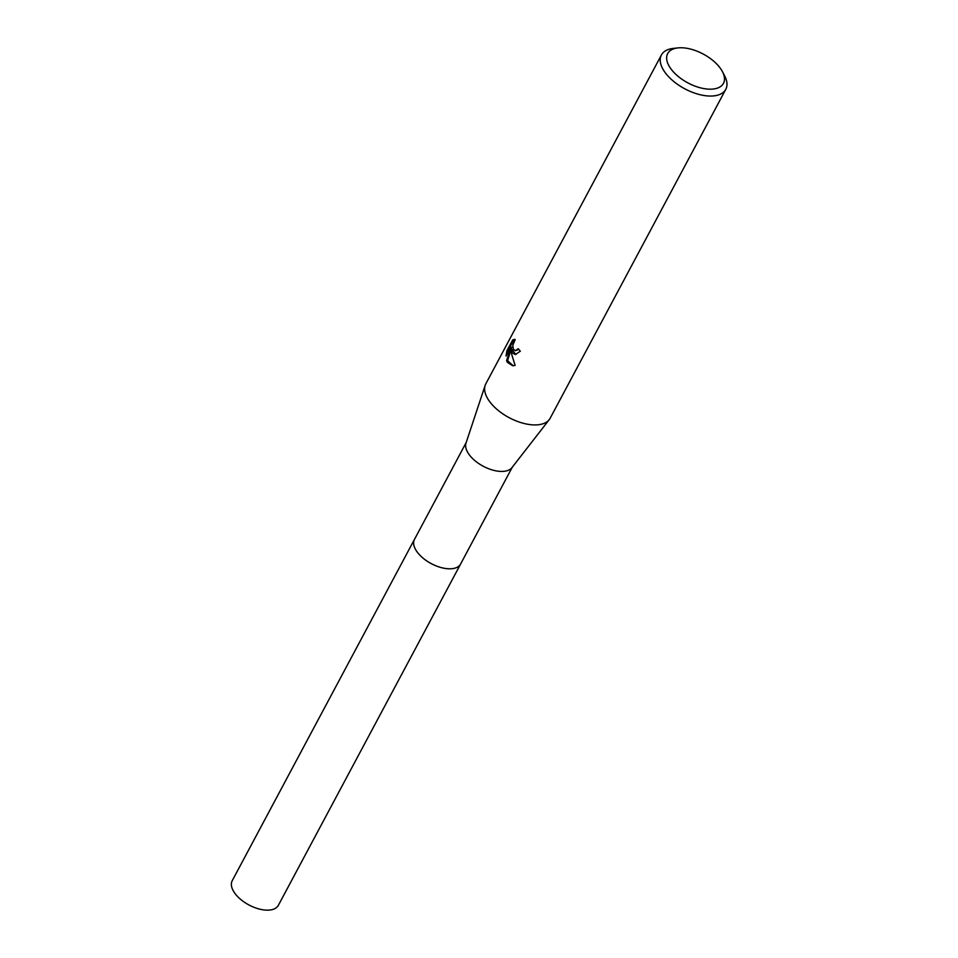<?xml version="1.0" encoding="UTF-8"?>
<svg xmlns="http://www.w3.org/2000/svg" width="958" height="958" viewBox="0 0 958 958"><rect width="100%" height="100%" fill="white"/><g stroke="black" fill="none" stroke-linecap="round" stroke-linejoin="round"><path stroke-width="1.44" d="M512.326 467.145L460.618 563.987A26.153 13.508 -151.9 0 1 439.638 567.124A26.153 13.508 -151.9 0 1 415.94 550.131A26.153 13.508 -151.9 0 1 414.491 539.354L466.199 442.512M460.75 563.735A26.153 13.508 -151.9 0 1 439.89 567.22A26.153 13.508 -151.9 0 1 415.928 550.143A26.153 13.508 -151.9 0 1 414.622 539.103M722.452 71.658L724.619 75.826A36.488 18.849 -151.9 0 1 725.781 89.334L550.179 418.203A36.488 18.849 -151.9 0 1 549.269 419.604L511.955 467.624A26.153 13.508 -151.9 0 1 490.568 469.42A26.153 13.508 -151.9 0 1 467.923 452.763A26.153 13.508 -151.9 0 1 466.007 443.087L485.155 385.367A36.488 18.849 -151.9 0 1 485.814 383.835L661.415 54.965A36.488 18.849 -151.9 0 1 673.282 48.415L677.953 47.9A31.626 16.334 -151.9 0 1 721.697 70.329A31.626 16.334 -151.9 0 1 722.452 71.658A31.626 16.334 -151.9 0 1 707.112 89.034A31.626 16.334 -151.9 0 1 669.414 66.605A31.626 16.334 -151.9 0 1 677.953 47.9M549.269 419.604A36.488 18.849 -151.9 0 1 519.416 422.119A36.488 18.849 -151.9 0 1 487.826 398.875A36.488 18.849 -151.9 0 1 485.155 385.367M512.362 352.939L511.009 349.502L511.656 354.244L515.117 365.453L512.65 365.728L507.345 362.316L506.59 360.591L510.746 347.251L506.04 356.065L506.878 350.796L512.686 339.934L514.434 339.371L515.2 339.563L512.769 345.335L513.38 349.299L515.356 350.712L518.254 348.688A36.488 18.849 28.1 0 0 520.326 351.227L515.308 354.556L512.362 352.939M725.781 89.334A36.488 18.849 -151.9 0 1 696.502 93.716A36.488 18.849 -151.9 0 1 663.427 69.994A36.488 18.849 -151.9 0 1 661.415 54.965M518.829 349.442L515.356 350.712M514.949 339.467L513.739 340.006L507.932 350.879L506.878 350.796M513.739 340.006L512.686 339.934M515.823 354.556L512.015 349.574L511.009 349.502L511.764 347.335L510.746 347.251M507.944 350.879L507.321 353.658M511.021 349.61L507.596 360.663L513.189 365.74M507.596 360.663L506.59 360.591M460.81 563.627A26.165 13.508 -151.9 0 1 460.63 563.999L278.347 905.346A26.153 13.508 -151.9 0 1 265.546 910.1A26.153 13.508 -151.9 0 1 239.895 898.736A26.153 13.508 -151.9 0 1 232.219 880.713L414.479 539.354A26.165 13.508 -151.9 0 1 414.682 538.995M460.63 563.999A26.165 13.508 -151.9 0 1 447.817 568.753A26.165 13.508 -151.9 0 1 422.155 557.388A26.165 13.508 -151.9 0 1 414.479 539.354"/></g></svg>

